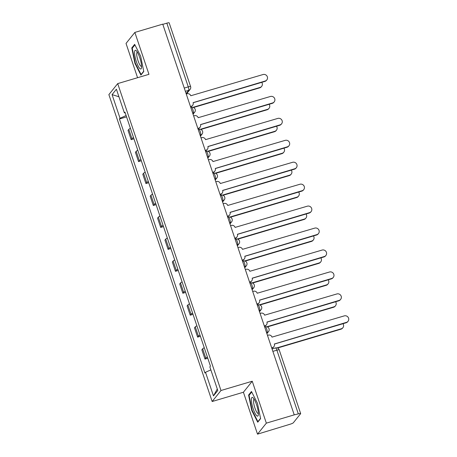 <?xml version="1.0" encoding="UTF-8"?>
<svg xmlns="http://www.w3.org/2000/svg" width="457" height="457" viewBox="0 0 457 457"><rect width="100%" height="100%" fill="white"/><g stroke="black" fill="none" stroke-linecap="round" stroke-linejoin="round"><path stroke-width="0.69" d="M257.52 434.15L266.345 423.142L294.234 414.865L162.743 24.135L134.855 32.418L148.959 74.331L117.706 83.608L108.88 94.616L212.162 401.514L243.415 392.237L257.52 434.15L290.012 424.256A3.005 0.457 161.4 0 0 293.331 422.782L300.615 413.705A3.005 0.457 161.4 0 0 300.655 413.579A3.005 0.457 161.4 0 0 298.324 413.893L276.879 350.176A3.005 0.685 -106.5 0 0 275.514 347.943L272.058 348.965M134.855 32.418L126.029 43.421L137.568 77.713M266.345 423.142L252.241 381.229L220.988 390.507L117.706 83.608M294.234 414.865L298.324 413.893M162.818 24.358L166.828 23.164A3.005 0.457 -18.6 0 1 169.159 22.85L190.603 86.567A3.005 0.457 161.4 0 0 188.273 86.881L166.828 23.164M130.416 128.326A6.906 1.051 161.4 0 0 128.817 129.394L128.029 130.371L131.153 139.653L131.936 138.677A6.906 1.051 -18.6 0 1 133.541 137.608M133.952 138.825L131.153 139.653M137.803 150.267A6.906 1.051 161.4 0 0 136.197 151.336L135.415 152.312L138.54 161.595L139.322 160.618A6.906 1.051 -18.6 0 1 140.922 159.55M141.333 160.767L138.54 161.595M145.183 172.209A6.906 1.051 161.4 0 0 143.584 173.277L142.795 174.254L145.92 183.537L146.708 182.56A6.906 1.051 -18.6 0 1 148.308 181.492M148.719 182.709L145.92 183.537M152.569 194.151A6.906 1.051 161.4 0 0 150.964 195.219L150.182 196.196L153.306 205.479L154.089 204.502A6.906 1.051 -18.6 0 1 155.694 203.434M156.1 204.65L153.306 205.479M159.95 216.092A6.906 1.051 161.4 0 0 158.351 217.161L157.568 218.138L160.693 227.42L161.475 226.444A6.906 1.051 -18.6 0 1 163.075 225.375M163.486 226.592L160.693 227.42M167.336 238.034A6.906 1.051 161.4 0 0 165.737 239.102L164.948 240.079L168.073 249.362L168.862 248.385A6.906 1.051 -18.6 0 1 170.461 247.317M170.872 248.534L168.073 249.362M174.723 259.976A6.906 1.051 161.4 0 0 173.117 261.044L172.335 262.021L175.459 271.304L176.242 270.327A6.906 1.051 -18.6 0 1 177.847 269.259M178.253 270.475L175.459 271.304M182.103 281.912A6.906 1.051 161.4 0 0 180.504 282.986L179.721 283.963L182.84 293.245L183.628 292.269A6.906 1.051 -18.6 0 1 185.228 291.195M185.639 292.417L182.84 293.245M189.489 303.854A6.906 1.051 161.4 0 0 187.89 304.928L187.102 305.904L190.226 315.187L191.009 314.21A6.906 1.051 -18.6 0 1 192.614 313.136M193.025 314.359L190.226 315.187M196.876 325.795A6.906 1.051 161.4 0 0 195.27 326.869L194.488 327.846L197.613 337.129L198.395 336.152A6.906 1.051 -18.6 0 1 199.995 335.078M200.406 336.301L197.613 337.129M204.256 347.737A6.906 1.051 161.4 0 0 202.657 348.811L201.868 349.788L204.993 359.071L205.781 358.094A6.906 1.051 -18.6 0 1 207.381 357.02M207.792 358.242L204.993 359.071M126.115 115.547L120.031 118.249L112.079 94.622L116.398 89.229L124.355 112.862L125.189 112.788M217.281 388.993L213.465 395.893L217.789 390.501L209.837 366.874L210.443 366.12L124.955 112.108L124.355 112.862M213.465 395.893L205.513 372.266L210.854 369.896M120.031 118.249L119.426 119.003L204.913 373.021L205.513 372.266M212.162 401.514L220.988 390.507M143.778 71.503L140.642 56.142L134.644 44.358L131.776 47.934L134.906 63.294L140.91 75.079L143.778 71.503M243.415 392.237L252.241 381.229M260.599 418.629L257.462 403.268L251.464 391.483L248.597 395.059L251.727 410.42L257.731 422.205L260.599 418.629M126.566 116.883L119.426 119.003M112.079 94.622L118.94 96.775M135.318 63.175L134.906 63.294M132.684 47.665L131.776 47.934M252.138 410.3L251.727 410.42M249.505 394.791L248.597 395.059M190.472 106.527L191.255 106.292A3.005 2.891 38.7 0 0 193.111 102.648L265.214 81.003A3.456 3.319 38.7 0 0 266.894 75.919A3.456 3.319 38.7 0 0 263.038 74.537L190.792 95.753A3.005 2.891 38.7 0 0 187.039 93.776L186.256 94.005M266.819 79.929L266.488 80.346A3.456 3.319 -141.3 0 1 264.877 81.42L193.134 102.722M192.648 105.356L192.317 105.773A3.005 2.891 -141.3 0 1 190.917 106.71L190.569 106.812M192.94 107.355L260.067 87.424A3.456 3.319 38.7 0 0 261.758 82.351M261.672 86.35L261.341 86.767A3.456 3.319 -141.3 0 1 259.736 87.841L193.471 107.515M197.852 128.468L198.635 128.234A3.005 2.891 38.7 0 0 200.492 124.59L272.601 102.945A3.456 3.319 38.7 0 0 274.28 97.861A3.456 3.319 38.7 0 0 270.424 96.478L198.172 117.695A3.005 2.891 38.7 0 0 194.425 115.712L193.642 115.947M274.206 101.871L273.869 102.288A3.456 3.319 -141.3 0 1 272.263 103.362L200.52 124.664M200.035 127.297L199.698 127.714A3.005 2.891 -141.3 0 1 198.304 128.651L197.95 128.754M205.239 150.404L206.021 150.176A3.005 2.891 38.7 0 0 207.878 146.531L279.981 124.887A3.456 3.319 38.7 0 0 281.666 119.797A3.456 3.319 38.7 0 0 277.805 118.42L205.559 139.636A3.005 2.891 38.7 0 0 201.811 137.654L201.023 137.888M281.586 123.813L281.255 124.23A3.456 3.319 -141.3 0 1 279.65 125.304L207.901 146.606M207.415 149.239L207.084 149.656A3.005 2.891 -141.3 0 1 205.684 150.593L205.336 150.696M134.558 52.761A9.757 2.222 -106.5 0 0 137.688 65.06A9.757 2.222 -106.5 0 0 141.459 67.933A9.757 2.222 -106.5 0 0 141.556 66.511A9.757 2.222 -106.5 0 0 136.38 50.83A9.757 2.222 -106.5 0 0 134.558 52.761M137.357 52.161A7.386 1.685 -106.5 0 0 137.231 52.172A7.386 1.685 -106.5 0 0 136.683 54.052A7.386 1.685 -106.5 0 0 138.517 62.072A7.386 1.685 -106.5 0 0 141.436 66.339A7.386 1.685 -106.5 0 0 141.55 66.288M143.727 71.241L141.093 74.52L135.278 63.1L132.244 48.219L134.912 44.889M141.442 74.417L141.093 74.52M251.379 399.886A9.757 2.222 -106.5 0 0 254.509 412.185A9.757 2.222 -106.5 0 0 258.279 415.059A9.757 2.222 -106.5 0 0 258.376 413.636A9.757 2.222 -106.5 0 0 253.201 397.956A9.757 2.222 -106.5 0 0 251.379 399.886M254.178 399.281A7.386 1.685 -106.5 0 0 254.052 399.298A7.386 1.685 -106.5 0 0 253.504 401.177A7.386 1.685 -106.5 0 0 255.337 409.198A7.386 1.685 -106.5 0 0 258.256 413.465A7.386 1.685 -106.5 0 0 258.371 413.408M260.547 418.366L257.914 421.645L252.098 410.226L249.065 395.345L251.733 392.015M258.262 421.543L257.914 421.645M200.326 129.297L267.454 109.366A3.456 3.319 38.7 0 0 269.144 104.293M269.059 108.292L268.722 108.709A3.456 3.319 -141.3 0 1 267.117 109.783L200.857 129.457M207.712 151.238L274.834 131.308A3.456 3.319 38.7 0 0 276.525 126.235M276.439 130.234L276.108 130.651A3.456 3.319 -141.3 0 1 274.503 131.725L208.238 151.398M212.619 172.346L213.408 172.118A3.005 2.891 38.7 0 0 215.264 168.473L287.367 146.828A3.456 3.319 38.7 0 0 289.047 141.739A3.456 3.319 38.7 0 0 285.191 140.362L212.945 161.578A3.005 2.891 38.7 0 0 209.192 159.596L208.409 159.83M288.973 145.754L288.635 146.171A3.456 3.319 -141.3 0 1 287.03 147.245L215.287 168.547M214.801 171.181L214.47 171.598A3.005 2.891 -141.3 0 1 213.071 172.535L212.716 172.637M220.006 194.288L220.788 194.059A3.005 2.891 38.7 0 0 222.645 190.415L294.754 168.77A3.456 3.319 38.7 0 0 296.433 163.68A3.456 3.319 38.7 0 0 292.571 162.304L220.325 183.52A3.005 2.891 38.7 0 0 216.578 181.538L215.795 181.772M296.359 167.696L296.022 168.113A3.456 3.319 -141.3 0 1 294.417 169.187L222.673 190.489M222.188 193.122L221.851 193.54A3.005 2.891 -141.3 0 1 220.457 194.476L220.103 194.579M227.392 216.23L228.174 216.001A3.005 2.891 38.7 0 0 230.031 212.351L302.134 190.712A3.456 3.319 38.7 0 0 303.814 185.622A3.456 3.319 38.7 0 0 299.958 184.245L227.712 205.461A3.005 2.891 38.7 0 0 223.959 203.479L223.176 203.713M303.739 189.638L303.408 190.055A3.456 3.319 -141.3 0 1 301.803 191.129L230.054 212.431M229.568 215.064L229.237 215.481A3.005 2.891 -141.3 0 1 227.837 216.418L227.489 216.521M215.093 173.18L282.22 153.249A3.456 3.319 38.7 0 0 283.911 148.171M283.826 152.175L283.494 152.592A3.456 3.319 -141.3 0 1 281.883 153.666L215.624 173.34M222.479 195.122L289.607 175.191A3.456 3.319 38.7 0 0 291.298 170.113M291.212 174.117L290.875 174.534A3.456 3.319 -141.3 0 1 289.27 175.608L223.005 195.282M229.86 217.064L296.987 197.133A3.456 3.319 38.7 0 0 298.678 192.054M298.592 196.059L298.261 196.476A3.456 3.319 -141.3 0 1 296.656 197.55L230.391 217.224M234.772 238.171L235.561 237.943A3.005 2.891 38.7 0 0 237.417 234.292L309.52 212.654A3.456 3.319 38.7 0 0 311.2 207.564A3.456 3.319 38.7 0 0 307.344 206.181L235.092 227.403A3.005 2.891 38.7 0 0 231.345 225.421L230.562 225.655M311.126 211.58L310.789 211.997A3.456 3.319 -141.3 0 1 309.183 213.071L237.44 234.372M236.955 237.006L236.617 237.423A3.005 2.891 -141.3 0 1 235.224 238.36L234.869 238.463M237.246 239.005L304.373 219.074A3.456 3.319 38.7 0 0 306.064 213.996M305.979 218L305.642 218.417A3.456 3.319 -141.3 0 1 304.036 219.491L237.777 239.165M242.159 260.113L242.941 259.884A3.005 2.891 38.7 0 0 244.798 256.234L316.901 234.595A3.456 3.319 38.7 0 0 318.586 229.505A3.456 3.319 38.7 0 0 314.724 228.123L242.478 249.345A3.005 2.891 38.7 0 0 238.731 247.363L237.943 247.597M318.506 233.521L318.175 233.938A3.456 3.319 -141.3 0 1 316.57 235.012L244.826 256.314M244.341 258.948L244.004 259.365A3.005 2.891 -141.3 0 1 242.61 260.301L242.256 260.404M244.632 260.947L311.76 241.016A3.456 3.319 38.7 0 0 313.445 235.938M313.365 239.936L313.028 240.353A3.456 3.319 -141.3 0 1 311.423 241.433L245.158 261.107M249.545 282.055L250.327 281.82A3.005 2.891 38.7 0 0 252.184 278.176L324.287 256.537A3.456 3.319 38.7 0 0 325.967 251.447A3.456 3.319 38.7 0 0 322.111 250.065L249.865 271.287A3.005 2.891 38.7 0 0 246.112 269.304L245.329 269.539M325.892 255.463L325.561 255.88A3.456 3.319 -141.3 0 1 323.95 256.954L252.207 278.256M251.721 280.889L251.39 281.306A3.005 2.891 -141.3 0 1 249.99 282.243L249.642 282.346M252.013 282.889L319.14 262.958A3.456 3.319 38.7 0 0 320.831 257.879M320.745 261.878L320.414 262.295A3.456 3.319 -141.3 0 1 318.809 263.375L252.544 283.049M256.925 303.996L257.708 303.762A3.005 2.891 38.7 0 0 259.565 300.118L331.673 278.479A3.456 3.319 38.7 0 0 333.353 273.389A3.456 3.319 38.7 0 0 329.497 272.006L257.245 293.228A3.005 2.891 38.7 0 0 253.498 291.246L252.715 291.48M333.279 277.405L332.942 277.822A3.456 3.319 -141.3 0 1 331.336 278.896L259.593 300.198M259.108 302.831L258.771 303.248A3.005 2.891 -141.3 0 1 257.377 304.179L257.023 304.288M259.399 304.83L326.527 284.894A3.456 3.319 38.7 0 0 328.217 279.821M328.132 283.82L327.795 284.237A3.456 3.319 -141.3 0 1 326.189 285.317L259.93 304.99M264.312 325.938L265.094 325.704A3.005 2.891 38.7 0 0 266.951 322.059L339.054 300.42A3.456 3.319 38.7 0 0 340.739 295.331A3.456 3.319 38.7 0 0 336.878 293.948L264.632 315.17A3.005 2.891 38.7 0 0 260.884 313.188L260.096 313.422M340.659 299.346L340.328 299.763A3.456 3.319 -141.3 0 1 338.723 300.837L266.974 322.139M266.488 324.773L266.157 325.19A3.005 2.891 -141.3 0 1 264.757 326.121L264.409 326.229M266.785 326.766L333.907 306.836A3.456 3.319 38.7 0 0 335.598 301.763M335.512 305.762L335.181 306.179A3.456 3.319 -141.3 0 1 333.576 307.253L267.311 326.932M271.692 347.88L272.481 347.646A3.005 2.891 38.7 0 0 274.337 344.001L346.44 322.362A3.456 3.319 38.7 0 0 348.12 317.272A3.456 3.319 38.7 0 0 344.264 315.89L272.018 337.112A3.005 2.891 38.7 0 0 268.265 335.13L267.482 335.364M348.045 321.288L347.708 321.705A3.456 3.319 -141.3 0 1 346.103 322.779L274.36 344.081M273.874 346.714L273.543 347.131A3.005 2.891 -141.3 0 1 272.144 348.063L271.789 348.171M276.971 347.88L341.293 328.777A3.456 3.319 38.7 0 0 342.984 323.705M342.899 327.703L342.567 328.12A3.456 3.319 -141.3 0 1 340.956 329.194L277.502 348.04M266.705 333.05L267.128 332.525A3.005 0.685 -106.5 0 0 266.694 329.069A3.005 0.685 -106.5 0 0 265.323 326.829L264.677 327.023M259.319 311.108L259.742 310.583A3.005 0.685 -106.5 0 0 259.308 307.127A3.005 0.685 -106.5 0 0 257.942 304.893L257.291 305.082M251.933 289.167L252.355 288.641A3.005 0.685 -106.5 0 0 251.927 285.185A3.005 0.685 -106.5 0 0 250.556 282.952L249.905 283.14M244.552 267.225L244.975 266.699A3.005 0.685 -106.5 0 0 244.541 263.243A3.005 0.685 -106.5 0 0 243.17 261.01L242.524 261.198M237.166 245.283L237.589 244.758A3.005 0.685 -106.5 0 0 237.16 241.302A3.005 0.685 -106.5 0 0 235.789 239.068L235.138 239.257M229.785 223.342L230.208 222.816A3.005 0.685 -106.5 0 0 229.774 219.36A3.005 0.685 -106.5 0 0 228.403 217.126L227.757 217.315M222.399 201.4L222.822 200.874A3.005 0.685 -106.5 0 0 222.388 197.418A3.005 0.685 -106.5 0 0 221.022 195.185L220.371 195.373M215.013 179.458L215.436 178.933A3.005 0.685 -106.5 0 0 215.007 175.477A3.005 0.685 -106.5 0 0 213.636 173.243L212.985 173.437M207.632 157.516L208.055 156.991A3.005 0.685 -106.5 0 0 207.621 153.535A3.005 0.685 -106.5 0 0 206.25 151.301L205.604 151.495M200.246 135.575L200.669 135.049A3.005 0.685 -106.5 0 0 200.235 131.593A3.005 0.685 -106.5 0 0 198.869 129.36L198.218 129.554M192.86 113.639L193.282 113.108A3.005 0.685 -106.5 0 0 192.854 109.657A3.005 0.685 -106.5 0 0 191.483 107.418L190.832 107.612M186.108 93.571L188.701 90.337A3.005 0.685 -106.5 0 0 188.273 86.881L184.257 88.07M185.353 91.331L188.701 90.337A3.005 2.891 -141.3 0 0 190.101 89.401A3.005 3.005 0 0 0 190.603 86.567M266.58 332.685L267.128 332.525A3.005 2.891 38.7 0 0 268.522 331.588A3.005 3.005 0 0 0 265.323 326.829M259.199 310.743L259.742 310.583A3.005 2.891 38.7 0 0 261.136 309.646A3.005 3.005 0 0 0 257.942 304.893M251.813 288.801L252.355 288.641A3.005 2.891 38.7 0 0 253.755 287.704A3.005 3.005 0 0 0 250.556 282.952M244.426 266.859L244.975 266.699A3.005 2.891 38.7 0 0 246.369 265.763A3.005 3.005 0 0 0 243.17 261.01M237.046 244.918L237.589 244.758A3.005 2.891 38.7 0 0 238.988 243.821A3.005 3.005 0 0 0 235.789 239.068M229.66 222.976L230.208 222.816A3.005 2.891 38.7 0 0 231.602 221.879A3.005 3.005 0 0 0 228.403 217.126M222.273 201.034L222.822 200.874A3.005 2.891 38.7 0 0 224.216 199.943A3.005 3.005 0 0 0 221.022 195.185M214.893 179.093L215.436 178.933A3.005 2.891 38.7 0 0 216.835 178.002A3.005 3.005 0 0 0 213.636 173.243M207.507 157.157L208.055 156.991A3.005 2.891 38.7 0 0 209.449 156.06A3.005 3.005 0 0 0 206.25 151.301M200.126 135.215L200.669 135.049A3.005 2.891 38.7 0 0 202.063 134.118A3.005 3.005 0 0 0 198.869 129.36M192.74 113.273L193.282 113.108A3.005 2.891 38.7 0 0 194.682 112.176A3.005 3.005 0 0 0 191.483 107.418M198.395 336.152L195.27 326.869M191.009 314.21L187.89 304.928M183.628 292.269L180.504 282.986M176.242 270.327L173.117 261.044M168.862 248.385L165.737 239.102M161.475 226.444L158.351 217.161M154.089 204.502L150.964 195.219M146.708 182.56L143.584 173.277M139.322 160.618L136.197 151.336M131.936 138.677L128.817 129.394M205.781 358.094L202.657 348.811M272.869 351.37L276.879 350.176A3.005 0.457 161.4 0 1 279.21 349.862A3.005 3.005 0 0 0 275.514 347.943M191.255 106.292L190.917 106.71M265.214 81.003L264.877 81.42M259.736 87.841L260.067 87.424M198.635 128.234L198.304 128.651M272.601 102.945L272.263 103.362M206.021 150.176L205.684 150.593M279.981 124.887L279.65 125.304M267.117 109.783L267.454 109.366M274.503 131.725L274.834 131.308M213.408 172.118L213.071 172.535M287.367 146.828L287.03 147.245M220.788 194.059L220.457 194.476M294.754 168.77L294.417 169.187M228.174 216.001L227.837 216.418M302.134 190.712L301.803 191.129M281.883 153.666L282.22 153.249M289.27 175.608L289.607 175.191M296.656 197.55L296.987 197.133M235.561 237.943L235.224 238.36M309.52 212.654L309.183 213.071M304.036 219.491L304.373 219.074M242.941 259.884L242.61 260.301M316.901 234.595L316.57 235.012M311.423 241.433L311.76 241.016M250.327 281.82L249.99 282.243M324.287 256.537L323.95 256.954M318.809 263.375L319.14 262.958M257.708 303.762L257.377 304.179M331.673 278.479L331.336 278.896M326.189 285.317L326.527 284.894M265.094 325.704L264.757 326.121M339.054 300.42L338.723 300.837M333.576 307.253L333.907 306.836M272.481 347.646L272.144 348.063M346.44 322.362L346.103 322.779M340.956 329.194L341.293 328.777M193.054 114.204L194.682 112.176M200.44 136.146L202.063 134.118M207.821 158.088L209.449 156.06M215.207 180.029L216.835 178.002M222.588 201.971L224.216 199.943M229.974 223.913L231.602 221.879M237.36 245.855L238.988 243.821M244.741 267.796L246.369 265.763M252.127 289.738L253.755 287.704M259.513 311.68L261.136 309.646M266.894 333.621L268.522 331.588M279.21 349.862L300.655 413.579M190.101 89.401L186.456 93.948"/></g></svg>
